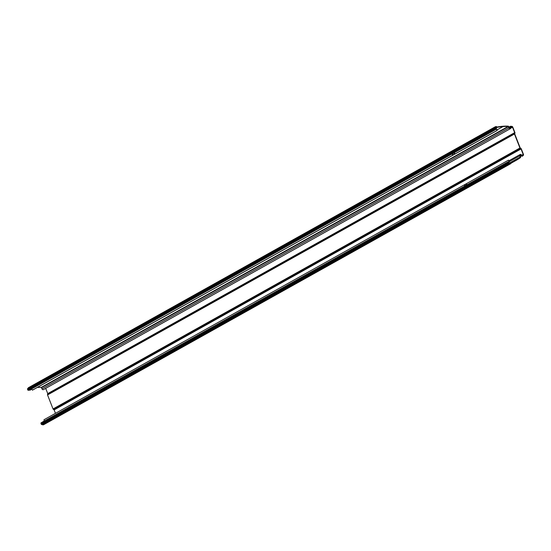 <?xml version="1.0" encoding="UTF-8"?>
<svg xmlns="http://www.w3.org/2000/svg" width="551" height="551" viewBox="0 0 551 551"><rect width="100%" height="100%" fill="white"/><g stroke="black" fill="none" stroke-linecap="round" stroke-linejoin="round"><path stroke-width="0.83" d="M55.472 413.326L54.136 409.903L53.337 409.317L520.247 148.377A0.634 0.496 60.8 0 1 519.944 148.005L514.462 134.003A0.634 0.496 60.8 0 1 514.441 133.549L47.524 394.488L47.744 393.607L45.692 388.365M47.524 394.488A0.634 0.496 -119.2 0 0 47.544 394.943L53.034 408.945A0.634 0.496 -119.2 0 0 53.337 409.317M454.444 152.999L454.582 154.259L453.893 153.24L454.417 152.944L455.112 153.963L497.216 130.435L496.678 129.072A0.634 0.496 60.8 0 0 495.859 128.686L494.977 128.872L495.122 127.818A0.634 0.496 60.8 0 0 495.425 127.295L495.563 127.026A69.116 54.108 -119.2 0 1 496.361 126.847L497.264 127.35A68.427 53.571 -119.2 0 1 502.987 126.572A74.151 58.048 -119.2 0 1 508.139 126.461L508.931 127.935A1.143 0.895 60.8 0 0 510.364 128.679L43.446 389.619A1.143 0.895 -119.2 0 1 42.021 388.882L41.222 387.401A74.151 58.048 60.8 0 0 37.344 387.443M31.806 389.192L29.761 390.273L29.306 389.894M495.466 129.375L28.618 390.273A0.634 0.496 -119.2 0 1 27.798 389.888L27.55 389.254A0.634 0.496 -119.2 0 1 27.798 388.524L494.564 127.667M28.218 388.283L28.218 388.18A0.634 0.496 -119.2 0 1 28.535 387.649L495.266 126.813M42.138 422.231L44.245 420.936L43.97 419.752L464.273 184.86L464.7 185.956L465.23 185.659L464.803 184.564L465.919 183.938L466.353 185.033L466.883 184.743L466.449 183.641L508.552 160.114L509.09 161.477L508.256 161.801A0.634 0.496 60.8 0 0 507.884 162.545L508.132 163.186A0.634 0.496 60.8 0 0 508.842 163.626L509.413 163.675A0.634 0.496 60.8 0 0 510.04 163.922A69.46 54.377 60.8 0 0 510.798 163.64L43.88 424.587L44.135 423.974L43.88 424.587A69.46 54.377 -119.2 0 1 43.123 424.869A0.634 0.496 -119.2 0 1 42.496 424.614L41.924 424.566A0.634 0.496 -119.2 0 1 41.215 424.125L40.967 423.485A0.634 0.496 -119.2 0 1 41.346 422.748M464.273 184.86L464.941 185.825M465.919 183.938L466.587 184.902M43.853 423.995L510.653 163.33A69.116 54.108 -119.2 0 1 509.902 163.613L509.606 163.475A0.634 0.496 60.8 0 0 509 163.22L508.146 162.469L508.972 162.139A0.634 0.496 60.8 0 0 509.344 161.395L508.552 160.114M520.247 148.377L521.046 148.956L523.188 154.425A0.689 0.537 -119.2 0 1 523.071 155.134A74.158 58.055 -119.2 0 1 522.141 155.899L521.57 155.237A1.143 0.895 60.8 0 0 519.834 155.754L520.24 157.345A74.151 58.048 -119.2 0 1 516.087 160.01A68.427 53.571 -119.2 0 1 515.86 160.141A68.427 53.571 -119.2 0 1 511.018 162.449L510.653 163.33M511.018 162.449L510.77 163.055M511.142 162.772L510.798 163.64L511.163 162.759A68.772 53.84 60.8 0 0 516.025 160.437A68.772 53.84 60.8 0 0 516.259 160.307A74.502 58.323 60.8 0 0 520.433 157.634A0.689 0.537 60.8 0 0 520.578 156.904L520.096 155.678A0.799 0.627 -119.2 0 1 521.308 155.313L521.501 155.809A0.634 0.496 60.8 0 0 522.341 156.181A74.502 58.323 60.8 0 0 523.271 155.41A1.033 0.806 60.8 0 0 523.45 154.349L521.308 148.88A0.634 0.496 60.8 0 0 521.005 148.508L520.206 147.93L514.724 133.927L514.944 133.039A0.634 0.496 60.8 0 0 514.923 132.584L512.781 127.123A1.033 0.806 60.8 0 0 511.893 126.372A74.502 58.323 60.8 0 0 510.619 126.262A0.634 0.496 60.8 0 0 510.212 127.005L510.412 127.501A0.799 0.627 -119.2 0 1 509.193 127.86L508.711 126.634A0.689 0.537 60.8 0 0 508.084 126.131A74.502 58.323 60.8 0 0 502.911 126.248A68.772 53.84 60.8 0 0 497.16 127.026L496.251 126.523A69.46 54.377 60.8 0 0 495.452 126.709A0.634 0.496 60.8 0 0 495.135 127.24L494.715 127.584A0.634 0.496 60.8 0 0 494.467 128.307L494.715 128.948A0.634 0.496 60.8 0 0 495.535 129.333L496.417 129.148L497.216 130.435M495.335 129.058L494.977 128.872M510.364 128.679A1.143 0.895 60.8 0 0 510.667 127.419L511.927 126.702A0.689 0.537 -119.2 0 1 512.52 127.198L514.662 132.66L514.441 133.549M510.481 126.689L510.667 127.419M510.66 126.592A74.158 58.055 -119.2 0 1 511.927 126.702M30.023 390.191L31.786 389.137L32.371 390.149L452.667 155.258L452.24 154.163L452.77 153.867L453.197 154.962L454.582 154.259M454.32 154.335L453.197 154.962M454.85 154.039L496.954 130.511M452.791 153.922L452.929 155.182L32.585 390.087M29.726 387.945L496.644 126.999M519.944 148.005L53.034 408.945M47.544 394.943L514.462 134.003M509.09 161.477L508.497 161.808M508.972 162.139L508.187 162.579M509.455 163.323L510.935 162.497M515.626 160.265L516.087 160.01M511.342 162.318L520.24 157.345M520.316 156.98L509.172 163.206M509.393 161.588L519.834 155.754M521.825 155.83L523.071 155.134M523.188 154.425L521.597 155.313M54.136 409.903L521.046 148.956M520.909 148.791L53.998 409.73M510.412 127.501L509.331 128.101M509.103 127.625L510.212 127.005M521.501 155.809L520.392 156.429M520.199 155.933L521.308 155.313M43.123 424.869L510.04 163.922M509.413 163.675L42.496 424.614L509.399 163.654M509.124 163.537L42.207 424.484M41.924 424.566L508.842 163.626M508.132 163.186L41.215 424.125M40.967 423.485L507.884 162.545M28.218 388.18L495.135 127.24L28.218 388.2M27.55 389.254L494.467 128.307M494.715 128.948L27.798 389.888M29.506 390.094L496.417 129.148M495.122 127.818L494.708 128.046M28.652 387.973L495.563 127.026M495.425 127.371L496.361 126.847M494.894 128.672L497.264 127.35M497.009 129.912L502.987 126.572M41.222 387.401L508.139 126.461M41.539 387.649L508.449 126.709M508.931 127.935L42.021 388.882M510.722 128.204L512.52 127.198M514.662 132.66L47.744 393.607M47.758 393.813L514.668 132.867M509.179 162.09L508.208 162.635M510.977 162.469L509.448 163.323M520.144 154.494L509.069 160.685M510.384 126.31L508.91 127.136M516.025 160.437L511.066 163.206M510.846 163.619L43.928 424.559M508.05 161.849L41.139 422.796M495.349 126.744L28.438 387.69M494.633 127.618L27.722 388.558M495.501 129.354L28.583 390.294M495.204 127.784L494.708 128.059"/></g></svg>
